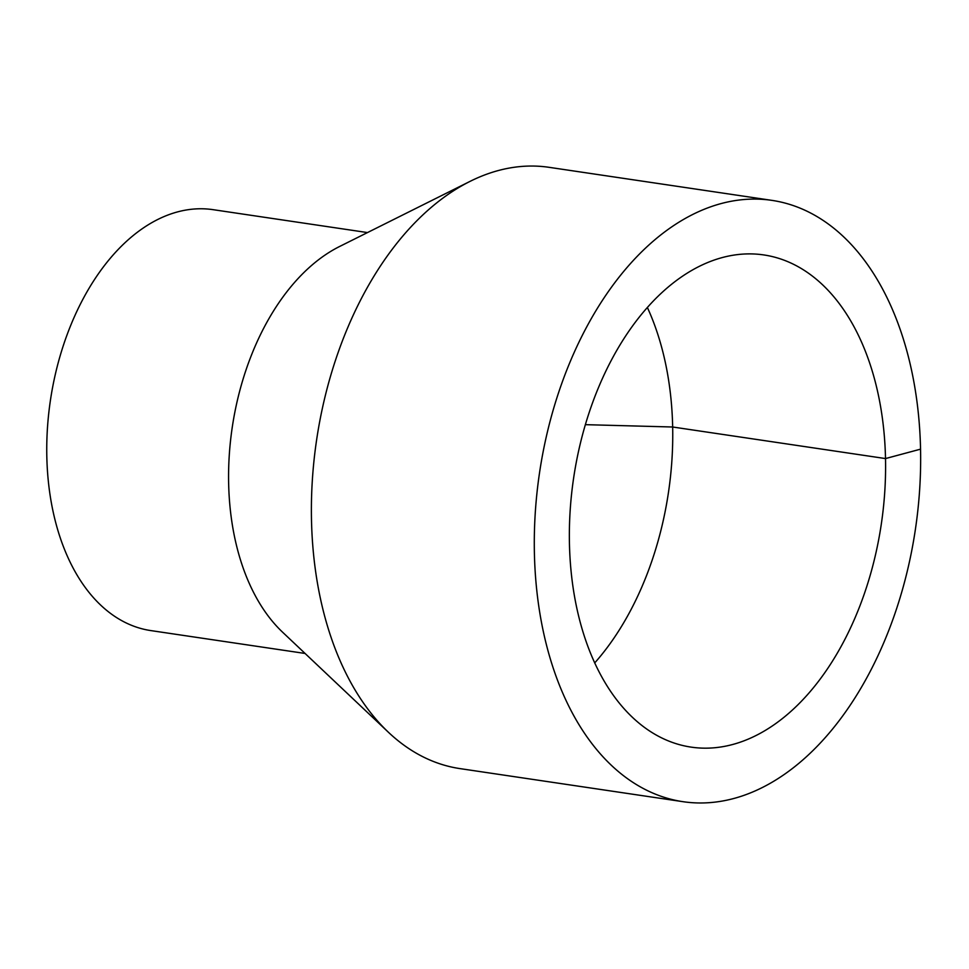 <?xml version="1.0" encoding="UTF-8"?>
<svg xmlns="http://www.w3.org/2000/svg" width="969" height="969" viewBox="0 0 969 969"><rect width="100%" height="100%" fill="white"/><g stroke="black" fill="none" stroke-linecap="round" stroke-linejoin="round"><path stroke-width="1.45" d="M682.866 801.666L459.984 768.611A303.927 190.033 -81.6 0 1 388.412 732.261A303.927 190.033 -81.6 0 1 316.584 440.096A303.927 190.033 -81.6 0 1 470.11 181.348A303.927 190.033 -81.6 0 1 549.157 167.334L772.039 200.389A303.927 190.033 -81.6 0 1 920.55 449.156A303.927 190.033 -81.6 0 1 682.866 801.666A303.927 190.033 -81.6 0 1 539.479 473.151A303.927 190.033 -81.6 0 1 772.039 200.389M388.412 732.261L282.488 632.103A212.744 133.019 -81.6 0 1 232.209 427.583A212.744 133.019 -81.6 0 1 339.671 246.453L470.11 181.348M305.078 653.457L150.752 630.577A212.744 133.019 -81.6 0 1 50.376 400.621A212.744 133.019 -81.6 0 1 213.168 209.679L367.493 232.572M647.389 307.524A248.767 155.549 -81.6 0 1 672.668 427.002A248.767 155.549 -81.6 0 1 594.675 662.966M585.385 424.664L672.668 427.002L885.509 458.567A248.767 155.549 -81.6 0 1 690.958 747.099A248.767 155.549 -81.6 0 1 573.6 478.214A248.767 155.549 -81.6 0 1 763.947 254.956A248.767 155.549 -81.6 0 1 885.509 458.567L920.55 449.156"/></g></svg>
